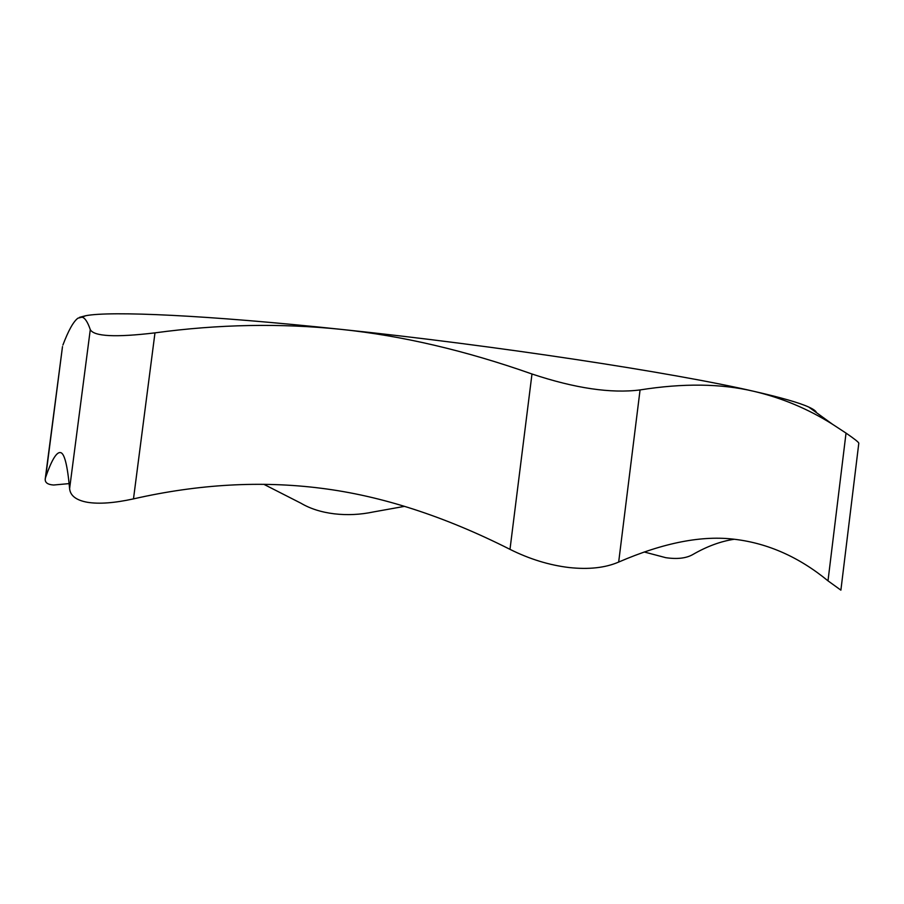 <?xml version="1.0" encoding="UTF-8"?>
<svg xmlns="http://www.w3.org/2000/svg" width="904" height="904" viewBox="0 0 904 904"><rect width="100%" height="100%" fill="white"/><g stroke="black" fill="none" stroke-linecap="round" stroke-linejoin="round"><path stroke-width="1.36" d="M79.507 317.338L85.767 315.711C110.525 310.874 206.541 315.089 341.373 329.395C495.448 345.475 673.853 372.753 753.608 391.262C780.999 397.523 799.362 402.777 808.707 407.037C813.442 409.196 816.018 411.06 816.436 412.631M618.675 562.062L640.066 389.929C683.096 383.104 720.94 383.556 753.608 391.262C781.587 397.794 807.882 408.777 832.471 424.236L846.031 433.095C854.585 438.982 858.845 442.372 858.8 443.242L840.889 590.154L827.996 580.843C799.385 557.316 768.502 543.496 735.37 539.383C702.498 535.078 663.604 542.637 618.675 562.062C605.296 567.836 588.753 569.667 569.045 567.531C549.18 565.147 529.495 559.079 509.992 549.349C444.203 516.139 381.239 495.776 321.123 488.262C260.894 480.589 198.349 484.137 133.487 498.884C114.446 503.042 99.101 504.183 87.462 502.296C76.207 500.262 70.252 495.697 69.608 488.612C67.427 464.938 64.353 452.927 60.41 452.599L59.675 452.542C55.867 453.062 51.2 461.266 45.675 477.165L45.245 478.883C44.85 482.566 47.641 484.612 53.618 485.019L69.122 483.606M734.206 539.259C720.59 541.327 706.725 546.457 692.6 554.66C686.034 558.322 677.085 559.327 665.762 557.678L644.202 551.982M404.529 506.353L373.465 511.935C360.346 514.704 347.283 515.325 334.288 513.822C321.338 512.24 310.196 508.692 300.885 503.189L263.81 484.295M45.675 477.165L62.5 346.571L45.245 478.883M62.907 345.046C68.433 330.457 73.439 321.496 77.925 318.174L82.027 317.18C84.897 317.767 87.654 321.914 90.287 329.621L69.608 488.612M133.487 498.884L154.98 332.864C218.519 324.242 280.647 323.09 341.373 329.395C401.986 335.7 465.526 350.571 531.981 373.996L509.992 549.349M154.98 332.864C115.565 337.554 93.993 336.48 90.287 329.621M640.066 389.929C611.059 393.635 575.034 388.324 531.981 373.996M846.031 433.095L827.996 580.843M85.767 315.711L82.027 317.18M808.707 407.037L832.471 424.236"/></g></svg>
